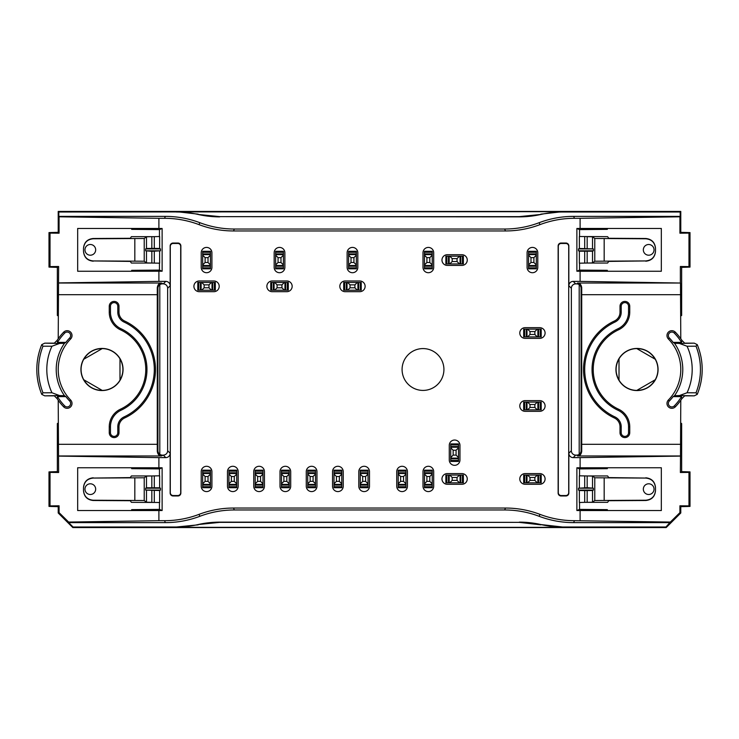 <?xml version="1.0" encoding="UTF-8"?>
<svg xmlns="http://www.w3.org/2000/svg" width="739" height="739" viewBox="0 0 739 739"><rect width="100%" height="100%" fill="white"/><g stroke="black" fill="none" stroke-linecap="round" stroke-linejoin="round"><path stroke-width="1.11" d="M452.185 480.396L457.053 480.396L457.053 477.477L452.185 477.477L452.185 480.396L449.755 482.826L459.482 482.826L457.053 480.396M463.371 482.826L462.402 482.826L462.402 475.048L463.371 475.048L463.371 482.826M462.402 475.048L459.482 475.048L457.053 477.477M460.064 475.048L460.064 482.826L462.402 482.826M460.064 482.826L459.482 482.826M452.185 477.477L449.755 475.048L459.482 475.048M449.755 482.826L449.173 482.826L449.173 475.048L449.755 475.048M449.173 482.826L448.481 482.826L448.481 475.048L449.173 475.048M448.481 475.048L445.866 475.048L445.866 482.826L448.481 482.826M162.303 455.104A4.379 4.379 135 0 1 159.8 454.319A4.379 4.379 -45 0 1 157.924 450.725L157.287 451.363C157.786 454.402 159.171 455.945 161.425 455.972L163.273 455.104A4.379 4.379 45 0 0 167.651 450.725L167.651 288.275A4.379 4.379 -45 0 0 163.273 283.896L161.425 283.028C159.171 283.055 157.786 284.598 157.287 287.637L157.287 451.363M157.924 450.725L157.924 288.275A4.379 4.379 45 0 1 159.8 284.681A4.379 4.379 -135 0 1 162.303 283.896M581.076 450.725L581.076 288.275A4.379 4.379 135 0 0 579.2 284.681A4.379 4.379 -45 0 0 576.697 283.896L575.727 283.896A4.379 4.379 -135 0 0 571.349 288.275L571.349 450.725A4.379 4.379 135 0 0 575.727 455.104L576.697 455.104A4.379 4.379 45 0 0 579.2 454.319A4.379 4.379 -135 0 0 581.076 450.725L581.713 451.363C581.214 454.402 579.829 455.945 577.575 455.972L680.49 455.972L680.785 400.261A53.504 53.504 0 0 0 681.857 398.681L681.524 396.621L673.109 396.621L674.531 395.698L679.437 395.559L687.048 392.76L696.009 392.806A63.434 63.434 0 0 0 696.009 346.194L687.048 346.24L679.437 343.441L674.531 343.302L673.109 342.379A45.153 45.153 0 0 0 669.349 337.991L668.361 338.952A4.868 4.868 0 0 1 668.453 332.07A4.868 4.868 0 0 1 675.326 332.162A53.504 53.504 0 0 1 680.785 338.739L680.49 283.028L577.575 283.028C579.829 283.055 581.214 284.598 581.713 287.637L581.713 451.363M198.061 524.561A97.289 97.28 -112.5 0 1 219.668 522.131L519.231 522.362L219.769 522.362L198.061 524.561A97.289 97.28 -112.5 0 1 176.445 526.999L198.172 524.847M519.332 522.131A97.289 97.28 -67.5 0 1 540.939 524.561A97.289 97.28 -67.5 0 0 562.555 526.999L540.939 524.561M519.231 522.362L540.828 524.847M540.939 214.439L519.231 216.638L219.769 216.638L519.332 216.869A97.289 97.28 -112.5 0 0 540.939 214.439A97.289 97.28 -112.5 0 1 562.555 212.001L680.203 212.001L680.785 211.428L58.215 211.428L58.215 232.342L48.996 232.591L48.996 267.102L57.346 267.361L58.63 266.502L58.215 338.739A53.504 53.504 0 0 1 63.674 332.162A4.868 4.868 0 0 1 70.547 332.07A4.868 4.868 0 0 1 70.639 338.952A43.777 43.777 0 0 0 70.639 400.048A4.868 4.868 0 0 1 70.547 406.93A4.868 4.868 0 0 1 63.674 406.838A53.504 53.504 0 0 1 57.143 398.681L57.476 396.621L65.891 396.621L64.469 395.698L59.563 395.559L51.952 392.76L42.991 392.806A63.434 63.434 0 0 1 42.991 346.194L51.952 346.24L59.563 343.441L64.469 343.302L65.891 342.379A45.153 45.153 0 0 1 69.651 337.991L70.639 338.952M540.828 214.153L562.416 211.668L58.797 212.001L58.215 211.428M579.542 475.851L579.542 468.905L607.338 468.665L607.338 467.75L576.873 467.778L576.873 510.52L579.542 509.393L579.542 502.455M579.542 263.149L579.542 270.095L607.338 270.335L607.338 271.25L580.106 271.25L580.106 281.383L680.49 283.028M574.452 520.69L573.649 522.621A97.317 97.28 -67.5 0 1 539.156 516.302L539.96 514.362A97.317 97.28 -67.5 0 0 574.452 520.69L670.356 522.057L679.926 512.626L679.926 505.799L680.785 506.658L680.785 512.986L666.19 527.572L72.81 527.572L73.05 526.999L176.445 526.999M162.127 467.778L159.458 468.905L131.662 468.665L131.662 467.75L162.127 467.778L162.127 510.52L158.894 510.547L158.894 520.69L68.644 522.057L59.074 512.626L59.074 505.799L58.215 506.658L58.215 512.986L72.81 527.572M58.215 506.658L48.996 506.409L48.996 471.898L57.346 471.639L58.63 472.498L58.215 400.261M58.215 423.004L57.346 423.576L57.346 471.639M58.215 315.996L57.346 315.424L57.346 267.361M580.106 271.25L576.873 271.222L576.873 228.48L580.106 228.453L580.106 218.31L679.926 216.795L679.926 233.201L680.785 232.342L680.785 211.428M680.785 232.342L690.004 232.591L690.004 267.102L681.654 267.361L680.37 266.502L680.37 282.908M680.785 315.996L681.654 315.424L681.654 267.361M680.785 423.004L681.654 423.576L681.654 471.639L680.37 472.498L680.49 455.972M680.785 506.658L690.004 506.409L690.004 471.898L681.654 471.639M681.524 396.621A52.127 52.127 0 0 1 674.337 405.877A3.492 3.492 0 0 1 669.405 405.942A3.492 3.492 0 0 1 669.349 401.009A45.153 45.153 0 0 0 673.109 396.621M674.337 405.877L675.326 406.838A53.504 53.504 0 0 0 680.785 400.261M673.109 342.379L681.524 342.379L681.857 340.319A53.504 53.504 0 0 0 680.785 338.739M681.524 342.379A52.127 52.127 0 0 0 674.337 333.123A3.492 3.492 0 0 0 669.405 333.058A3.492 3.492 0 0 0 669.349 337.991M675.326 406.838A4.868 4.868 0 0 1 668.453 406.93A4.868 4.868 0 0 1 668.361 400.048A43.777 43.777 0 0 0 668.361 338.952M615.947 369.5A21.061 21.061 0 0 1 642.348 349.131A21.061 21.061 0 0 1 655.364 379.828A21.061 21.061 0 0 1 615.947 369.5M614.395 321.012A9.727 9.727 0 0 0 620.012 312.191L620.012 306.269A4.868 4.868 0 0 1 624.88 301.41A4.868 4.868 0 0 1 629.748 306.269L629.748 312.191A19.454 19.454 0 0 1 618.506 329.825A43.777 43.777 0 0 0 618.506 409.175A19.454 19.454 0 0 1 629.748 426.809L629.748 432.731A4.868 4.868 0 0 1 624.88 437.59A4.868 4.868 0 0 1 620.012 432.731L620.012 426.809A9.727 9.727 0 0 0 614.395 417.988A53.504 53.504 0 0 1 614.395 321.012L614.903 322.093A10.928 10.928 0 0 0 621.213 312.191L621.213 306.269A3.667 3.667 0 0 1 624.88 302.602A3.667 3.667 0 0 1 628.547 306.269L628.547 312.191A18.263 18.263 0 0 1 618.007 328.744L618.506 329.825M655.234 379.754A20.914 20.914 0 0 0 655.234 359.246C651.031 352.327 644.879 348.771 636.778 348.586A20.914 20.914 0 0 0 619.014 358.84C615.125 365.944 615.125 373.056 619.014 380.16A20.914 20.914 0 0 0 636.778 390.414C644.879 390.229 651.031 386.673 655.234 379.754L636.778 390.414M679.437 343.441L694.217 343.145L697.246 344.623A65.161 65.161 0 0 1 700.766 356.032L700.849 356.364A65.18 65.18 0 0 1 700.849 382.636L700.766 382.968A65.161 65.161 0 0 1 697.237 394.377L694.217 395.855L679.437 395.559M681.857 398.681L684.683 395.855L694.217 395.855M584.706 490.613L592.521 490.52L593.352 490.096L593.352 488.202L587.172 487.694L578.526 488.202L578.526 490.096L579.367 490.52L584.706 490.613L584.706 502.344L587.172 502.344L592.521 502.215L592.521 490.52M579.367 490.52L579.367 502.483L584.706 502.344M461.912 484.285A5.349 5.349 0 0 0 467.26 478.937A5.349 5.349 0 0 0 461.912 473.588L447.317 473.588A5.349 5.349 0 0 0 441.968 478.937A5.349 5.349 0 0 0 447.317 484.285L461.912 484.285M459.963 445.377A5.349 5.349 0 0 0 454.614 440.028A5.349 5.349 0 0 0 449.266 445.377L449.266 459.963A5.349 5.349 0 0 0 454.614 465.321A5.349 5.349 0 0 0 459.963 459.963L459.963 445.377M359.773 291.683A5.349 5.349 0 0 0 365.121 286.326A5.349 5.349 0 0 0 359.773 280.977L345.178 280.977A5.349 5.349 0 0 0 339.829 286.326A5.349 5.349 0 0 0 345.178 291.683L359.773 291.683M286.815 291.683A5.349 5.349 0 0 0 292.164 286.326A5.349 5.349 0 0 0 286.815 280.977L272.22 280.977A5.349 5.349 0 0 0 266.871 286.326A5.349 5.349 0 0 0 272.22 291.683L286.815 291.683M213.857 291.683A5.349 5.349 0 0 0 219.206 286.326A5.349 5.349 0 0 0 213.857 280.977L199.262 280.977A5.349 5.349 0 0 0 193.914 286.326A5.349 5.349 0 0 0 199.262 291.683L213.857 291.683M201.211 267.361A5.349 5.349 0 0 0 206.56 272.709A5.349 5.349 0 0 0 211.908 267.361L211.908 252.766A5.349 5.349 0 0 0 206.56 247.417A5.349 5.349 0 0 0 201.211 252.766L201.211 267.361M274.169 267.361A5.349 5.349 0 0 0 279.518 272.709A5.349 5.349 0 0 0 284.866 267.361L284.866 252.766A5.349 5.349 0 0 0 279.518 247.417A5.349 5.349 0 0 0 274.169 252.766L274.169 267.361M347.127 267.361A5.349 5.349 0 0 0 352.475 272.709A5.349 5.349 0 0 0 357.824 267.361L357.824 252.766A5.349 5.349 0 0 0 352.475 247.417A5.349 5.349 0 0 0 347.127 252.766L347.127 267.361M423.004 267.361A5.349 5.349 0 0 0 428.352 272.709A5.349 5.349 0 0 0 433.701 267.361L433.701 252.766A5.349 5.349 0 0 0 428.352 247.417A5.349 5.349 0 0 0 423.004 252.766L423.004 267.361M461.912 265.412A5.349 5.349 0 0 0 467.26 260.063A5.349 5.349 0 0 0 461.912 254.715L447.317 254.715A5.349 5.349 0 0 0 441.968 260.063A5.349 5.349 0 0 0 447.317 265.412L461.912 265.412M527.092 267.361A5.349 5.349 0 0 0 532.44 272.709A5.349 5.349 0 0 0 537.789 267.361L537.789 252.766A5.349 5.349 0 0 0 532.44 247.417A5.349 5.349 0 0 0 527.092 252.766L527.092 267.361M539.738 338.37A5.349 5.349 0 0 0 545.086 333.021A5.349 5.349 0 0 0 539.738 327.673L525.143 327.673A5.349 5.349 0 0 0 519.794 333.021A5.349 5.349 0 0 0 525.143 338.37L539.738 338.37M539.738 411.327A5.349 5.349 0 0 0 545.086 405.979A5.349 5.349 0 0 0 539.738 400.63L525.143 400.63A5.349 5.349 0 0 0 519.794 405.979A5.349 5.349 0 0 0 525.143 411.327L539.738 411.327M539.738 484.285A5.349 5.349 0 0 0 545.086 478.937A5.349 5.349 0 0 0 539.738 473.588L525.143 473.588A5.349 5.349 0 0 0 519.794 478.937A5.349 5.349 0 0 0 525.143 484.285L539.738 484.285M201.211 486.234A5.349 5.349 0 0 0 206.56 491.583A5.349 5.349 0 0 0 211.908 486.234L211.908 471.639A5.349 5.349 0 0 0 206.56 466.291A5.349 5.349 0 0 0 201.211 471.639L201.211 486.234M227.473 486.234A5.349 5.349 0 0 0 232.822 491.583A5.349 5.349 0 0 0 238.18 486.234L238.18 471.639A5.349 5.349 0 0 0 232.822 466.291A5.349 5.349 0 0 0 227.473 471.639L227.473 486.234M253.745 486.234A5.349 5.349 0 0 0 259.093 491.583A5.349 5.349 0 0 0 264.442 486.234L264.442 471.639A5.349 5.349 0 0 0 259.093 466.291A5.349 5.349 0 0 0 253.745 471.639L253.745 486.234M280.007 486.234A5.349 5.349 0 0 0 285.356 491.583A5.349 5.349 0 0 0 290.704 486.234L290.704 471.639A5.349 5.349 0 0 0 285.356 466.291A5.349 5.349 0 0 0 280.007 471.639L280.007 486.234M306.269 486.234A5.349 5.349 0 0 0 311.618 491.583A5.349 5.349 0 0 0 316.966 486.234L316.966 471.639A5.349 5.349 0 0 0 311.618 466.291A5.349 5.349 0 0 0 306.269 471.639L306.269 486.234M332.532 486.234A5.349 5.349 0 0 0 337.889 491.583A5.349 5.349 0 0 0 343.238 486.234L343.238 471.639A5.349 5.349 0 0 0 337.889 466.291A5.349 5.349 0 0 0 332.532 471.639L332.532 486.234M358.803 486.234A5.349 5.349 0 0 0 364.151 491.583A5.349 5.349 0 0 0 369.5 486.234L369.5 471.639A5.349 5.349 0 0 0 364.151 466.291A5.349 5.349 0 0 0 358.803 471.639L358.803 486.234M396.741 486.234A5.349 5.349 0 0 0 402.09 491.583A5.349 5.349 0 0 0 407.438 486.234L407.438 471.639A5.349 5.349 0 0 0 402.09 466.291A5.349 5.349 0 0 0 396.741 471.639L396.741 486.234M423.004 486.234A5.349 5.349 0 0 0 428.352 491.583A5.349 5.349 0 0 0 433.701 486.234L433.701 471.639A5.349 5.349 0 0 0 428.352 466.291A5.349 5.349 0 0 0 423.004 471.639L423.004 486.234M443.917 369.5A20.914 20.914 0 0 0 412.547 351.385A20.914 20.914 0 0 0 412.547 387.615A20.914 20.914 0 0 0 443.917 369.5M580.106 467.75L580.106 457.617L573.215 457.617A4.379 4.379 -45 0 1 568.836 453.238L568.836 493.033A2.928 2.919 73.3 0 1 565.926 495.961L561.049 495.961A2.928 2.919 111.8 0 1 558.139 493.042L558.139 245.958A2.928 2.919 -111.8 0 1 561.049 243.039L565.926 243.039A2.928 2.919 -73.3 0 1 568.836 245.967L568.836 285.762A4.379 4.379 45 0 1 573.215 281.383L580.106 281.383M580.106 218.31L574.452 218.31L573.649 216.379A97.317 97.28 67.5 0 0 539.156 222.698L539.96 224.638A97.317 97.28 67.5 0 1 574.452 218.31M539.96 224.638A97.317 97.28 67.5 0 1 505.467 230.956L233.533 230.956L234.337 229.025A97.317 97.28 112.5 0 1 199.844 222.698L199.04 224.638A97.317 97.28 112.5 0 0 233.533 230.956M199.04 224.638A97.317 97.28 112.5 0 0 164.548 218.31L165.351 216.379L58.797 216.379L58.797 212.001M159.458 263.149L159.458 270.095L131.662 270.335L131.662 271.25L162.127 271.222L162.127 228.48L158.894 228.453L158.894 218.31L164.548 218.31M158.894 271.25L158.894 281.383L58.63 282.908M158.894 467.75L158.894 457.617L165.785 457.617A4.379 4.379 -135 0 0 170.164 453.238L170.164 493.033A2.928 2.919 106.7 0 0 173.074 495.961L177.951 495.961A2.928 2.919 68.2 0 0 180.861 493.042L180.861 245.958A2.928 2.919 -68.2 0 0 177.951 243.039L173.074 243.039A2.928 2.919 -106.7 0 0 170.164 245.967L170.164 285.762A4.379 4.379 135 0 0 165.785 281.383L158.894 281.383M158.894 520.69L164.548 520.69L165.351 522.621A97.317 97.28 -112.5 0 0 199.844 516.302L199.04 514.362A97.317 97.28 -112.5 0 1 164.548 520.69M199.04 514.362A97.317 97.28 -112.5 0 1 233.533 508.044L234.337 509.975A97.317 97.28 -112.5 0 0 199.844 516.302M539.96 514.362A97.317 97.28 -67.5 0 0 505.467 508.044L233.533 508.044M580.106 520.69L580.106 510.547L607.338 510.547L607.338 509.633L579.542 509.393M576.873 510.52L580.106 510.547M592.521 502.215L594.784 500.515L645.766 500.229C651.659 499.638 654.902 496.386 655.493 490.493L655.493 487.814C654.902 481.911 651.659 478.66 645.766 478.068L608.714 477.588L607.624 475.953L587.172 475.953L592.521 476.092L594.784 477.782L645.766 478.068M655.493 490.493L655.493 490.742C654.902 496.645 651.659 499.897 645.766 500.506L608.714 500.709L607.624 502.344L587.172 502.344L587.172 490.613M576.873 467.778L579.542 468.905M607.338 467.75L661.331 467.75L661.331 510.547L607.338 510.547M580.106 457.617L680.37 456.092M679.926 505.799L688.979 505.892L688.979 472.406L680.37 472.498M505.467 508.044L504.663 509.975L234.337 509.975M679.926 512.626L680.785 512.986M666.19 527.572L665.95 526.999L562.555 526.999M562.416 527.332L176.584 527.332M665.95 526.999L670.356 522.057M573.649 522.621L670.328 522.621M504.663 509.975A97.317 97.28 -67.5 0 1 539.156 516.302M165.351 522.621L68.672 522.621L68.644 522.057M73.05 526.999L68.672 522.621M655.493 487.814L655.493 487.555C654.902 481.652 651.659 478.401 645.766 477.8M579.367 487.777L579.367 475.814L587.172 475.953L587.172 487.694M688.979 472.406L690.004 471.898M690.004 506.409L688.979 505.892M654.033 489.153A5.349 5.349 0 0 0 646.006 484.516A5.349 5.349 0 0 0 646.006 493.781A5.349 5.349 0 0 0 654.033 489.153A5.349 5.349 0 0 0 646.006 484.516A5.349 5.349 0 0 0 646.006 493.781A5.349 5.349 0 0 0 654.033 489.153M694.217 343.145L684.683 343.145L681.857 340.319M619.014 380.16L619.014 358.84M593.352 490.096L578.526 490.096M578.526 488.202L593.352 488.202M587.172 248.387L587.172 236.656L592.521 236.785L594.784 238.485L645.766 238.771C651.659 239.362 654.902 242.614 655.493 248.507L655.493 248.258C654.902 242.355 651.659 239.103 645.766 238.494L608.714 238.291L607.624 236.656L579.367 236.517L579.367 248.48L593.352 248.904L593.352 250.798L592.521 251.223L579.367 251.223L578.526 250.798L578.526 248.904L579.367 248.48M655.493 248.507L655.493 251.186C654.902 257.089 651.659 260.34 645.766 260.932L608.714 261.412L607.624 263.047L587.172 263.047L592.521 262.908L594.784 261.218L645.766 260.932M576.873 228.48L579.542 229.607L579.542 236.545M576.873 271.222L579.542 270.095M607.338 271.25L661.331 271.25L661.331 228.453L607.338 228.453L607.338 229.367L579.542 229.607M679.926 233.201L688.979 233.108L688.979 266.594L680.37 266.502M580.106 228.453L607.338 228.453M505.467 230.956L504.663 229.025L234.337 229.025M573.649 216.379L680.203 216.379L680.203 212.001M176.445 212.001A97.289 97.28 -67.5 0 1 198.061 214.439A97.289 97.28 -67.5 0 0 219.668 216.869M165.351 216.379A97.317 97.28 112.5 0 1 199.844 222.698M504.663 229.025A97.317 97.28 67.5 0 0 539.156 222.698M655.493 251.186L655.493 251.445C654.902 257.348 651.659 260.599 645.766 261.2M579.367 251.223L579.367 263.186L587.172 263.047L587.172 251.306M688.979 266.594L690.004 267.102M690.004 232.591L688.979 233.108M654.033 249.847A5.349 5.349 0 0 1 646.006 254.484A5.349 5.349 0 0 1 646.006 245.219A5.349 5.349 0 0 1 654.033 249.847A5.349 5.349 0 0 1 646.006 254.484A5.349 5.349 0 0 1 646.006 245.219A5.349 5.349 0 0 1 654.033 249.847M655.234 359.246L636.778 348.586M578.526 250.798L593.352 250.798M593.352 248.904L578.526 248.904M614.903 322.093A52.303 52.303 0 0 0 614.903 416.907A10.928 10.928 0 0 1 621.213 426.809L621.213 432.731A3.667 3.667 0 0 0 624.88 436.398A3.667 3.667 0 0 0 628.547 432.731L628.547 426.809A18.263 18.263 0 0 0 618.007 410.256A44.968 44.968 0 0 1 618.007 328.744M579.2 284.681L579.2 454.319M696.009 346.194L697.237 344.623M697.237 394.377L696.009 392.806M561.224 243.464L565.797 243.464A2.928 2.919 -73.3 0 1 568.716 246.392L568.716 492.608A2.928 2.919 73.3 0 1 565.797 495.536L561.224 495.536A2.928 2.919 111.8 0 1 558.305 492.617L558.305 246.383A2.928 2.919 -111.8 0 1 561.224 243.464L561.049 243.039M162.127 510.52L159.458 509.393L159.458 502.455M65.891 396.621A45.153 45.153 0 0 0 69.651 401.009A3.492 3.492 0 0 1 69.595 405.942A3.492 3.492 0 0 1 64.662 405.877A52.127 52.127 0 0 1 57.476 396.621M65.891 342.379L57.476 342.379L57.143 340.319A53.504 53.504 0 0 1 58.215 338.739M57.476 342.379A52.127 52.127 0 0 1 64.662 333.123A3.492 3.492 0 0 1 69.595 333.058A3.492 3.492 0 0 1 69.651 337.991M123.053 369.5A21.061 21.061 0 0 0 83.636 359.172A21.061 21.061 0 0 0 96.652 389.869A21.061 21.061 0 0 0 123.053 369.5M124.605 321.012A9.727 9.727 0 0 1 118.988 312.191L118.988 306.269A4.868 4.868 0 0 0 114.12 301.41A4.868 4.868 0 0 0 109.252 306.269L109.252 312.191A19.454 19.454 0 0 0 120.494 329.825A43.777 43.777 0 0 1 120.494 409.175A19.454 19.454 0 0 0 109.252 426.809L109.252 432.731A4.868 4.868 0 0 0 114.12 437.59A4.868 4.868 0 0 0 118.988 432.731L118.988 426.809A9.727 9.727 0 0 1 124.605 417.988A53.504 53.504 0 0 0 124.605 321.012L124.097 322.093A52.303 52.303 0 0 1 124.097 416.907A10.928 10.928 0 0 0 117.787 426.809L118.988 426.809M83.766 379.754A20.914 20.914 0 0 1 83.766 359.246C87.969 352.327 94.121 348.771 102.222 348.586A20.914 20.914 0 0 1 119.986 358.84C123.875 365.944 123.875 373.056 119.986 380.16A20.914 20.914 0 0 1 102.222 390.414C94.121 390.229 87.969 386.673 83.766 379.754L102.222 390.414M57.143 398.681L54.316 395.855L44.783 395.855L59.563 395.559M59.563 343.441L44.783 343.145L41.754 344.623A65.161 65.161 0 0 0 38.234 356.032L38.151 356.364A65.18 65.18 0 0 0 38.151 382.636L38.234 382.968A65.161 65.161 0 0 0 41.763 394.377L44.783 395.855M151.828 490.613L151.828 502.344L146.479 502.215L144.216 500.515L93.234 500.229C87.341 499.638 84.098 496.386 83.507 490.493L83.507 490.742C84.098 496.645 87.341 499.897 93.234 500.506L130.286 500.709L131.376 502.344L159.633 502.483L159.633 490.52L145.648 490.096L145.648 488.202L146.479 487.777L159.633 487.777L160.474 488.202L160.474 490.096L159.633 490.52M83.507 490.493L83.507 487.814C84.098 481.911 87.341 478.66 93.234 478.068L130.286 477.588L131.376 475.953L151.828 475.953L146.479 476.092L144.216 477.782L93.234 478.068M159.458 475.851L159.458 468.905M131.662 467.75L77.669 467.75L77.669 510.547L131.662 510.547L131.662 509.633L159.458 509.393M158.894 457.617L58.63 456.092M158.894 510.547L131.662 510.547M59.074 505.799L50.021 505.892L50.021 472.406L58.63 472.498M59.074 512.626L58.215 512.986M83.507 487.814L83.507 487.555C84.098 481.652 87.341 478.401 93.234 477.8M159.633 487.777L159.633 475.814L151.828 475.953L151.828 487.694M50.021 472.406L48.996 471.898M48.996 506.409L50.021 505.892M84.967 489.153A5.349 5.349 0 0 1 92.994 484.516A5.349 5.349 0 0 1 92.994 493.781A5.349 5.349 0 0 1 84.967 489.153A5.349 5.349 0 0 1 92.994 484.516A5.349 5.349 0 0 1 92.994 493.781A5.349 5.349 0 0 1 84.967 489.153M44.783 343.145L54.316 343.145L57.143 340.319M119.986 380.16L119.986 358.84M160.474 488.202L145.648 488.202M145.648 490.096L160.474 490.096M154.294 248.387L146.479 248.48L145.648 248.904L145.648 250.798L151.828 251.306L160.474 250.798L160.474 248.904L159.633 248.48L154.294 248.387L154.294 236.656L151.828 236.656L146.479 236.785L146.479 248.48M159.633 248.48L159.633 236.517L154.294 236.656M146.479 236.785L144.216 238.485L93.234 238.771C87.341 239.362 84.098 242.614 83.507 248.507L83.507 251.186C84.098 257.089 87.341 260.34 93.234 260.932L130.286 261.412L131.376 263.047L151.828 263.047L146.479 262.908L144.216 261.218L93.234 260.932M83.507 248.507L83.507 248.258C84.098 242.355 87.341 239.103 93.234 238.494L130.286 238.291L131.376 236.656L151.828 236.656L151.828 248.387M162.127 271.222L159.458 270.095M162.127 228.48L159.458 229.607L159.458 236.545M131.662 271.25L77.669 271.25L77.669 228.453L131.662 228.453L131.662 229.367L159.458 229.607M158.894 218.31L59.074 216.795L59.074 233.201L50.021 233.108L50.021 266.594L58.63 266.502M158.894 228.453L131.662 228.453M59.074 233.201L58.215 232.342M83.507 251.186L83.507 251.445C84.098 257.348 87.341 260.599 93.234 261.2M159.633 251.223L159.633 263.186L151.828 263.047L151.828 251.306M50.021 266.594L48.996 267.102M48.996 232.591L50.021 233.108M84.967 249.847A5.349 5.349 0 0 0 92.994 254.484A5.349 5.349 0 0 0 92.994 245.219A5.349 5.349 0 0 0 84.967 249.847A5.349 5.349 0 0 0 92.994 254.484A5.349 5.349 0 0 0 92.994 245.219A5.349 5.349 0 0 0 84.967 249.847M83.766 359.246L102.222 348.586M145.648 248.904L160.474 248.904M160.474 250.798L145.648 250.798M117.787 426.809L117.787 432.731A3.667 3.667 0 0 1 114.12 436.398A3.667 3.667 0 0 1 110.453 432.731L110.453 426.809A18.263 18.263 0 0 1 120.993 410.256A44.968 44.968 0 0 0 120.993 328.744L120.494 329.825M120.993 328.744A18.263 18.263 0 0 1 110.453 312.191L110.453 306.269A3.667 3.667 0 0 1 114.12 302.602A3.667 3.667 0 0 1 117.787 306.269L117.787 312.191A10.928 10.928 0 0 0 124.097 322.093M159.8 284.681L159.8 454.319M42.991 346.194L41.763 344.623M41.763 394.377L42.991 392.806M177.776 243.464L173.203 243.464A2.928 2.919 -106.7 0 0 170.284 246.392L170.284 492.608A2.928 2.919 106.7 0 0 173.203 495.536L177.776 495.536A2.928 2.919 68.2 0 0 180.695 492.617L180.695 246.383A2.928 2.919 -68.2 0 0 177.776 243.464L177.951 243.039M198.061 214.439L219.769 216.638M198.172 214.153L176.584 211.668M400.63 476.507L400.63 481.366L403.549 481.366L403.549 476.507L400.63 476.507L398.201 474.069L398.201 483.796L400.63 481.366M398.201 487.694L398.201 486.715L405.979 486.715L405.979 487.694L398.201 487.694M405.979 486.715L405.979 483.796L403.549 481.366M405.979 484.387L398.201 484.387L398.201 486.715M398.201 484.387L398.201 483.796M403.549 476.507L405.979 474.069L405.979 483.796M398.201 474.069L398.201 473.487L405.979 473.487L405.979 474.069M398.201 473.487L398.201 472.794L405.979 472.794L405.979 473.487M405.979 472.794L405.979 470.18L398.201 470.18L398.201 472.794M336.43 476.507L336.43 481.366L339.349 481.366L339.349 476.507L336.43 476.507L333.991 474.069L333.991 483.796L336.43 481.366M333.991 487.694L333.991 486.715L341.778 486.715L341.778 487.694L333.991 487.694M341.778 486.715L341.778 483.796L339.349 481.366M341.778 484.387L333.991 484.387L333.991 486.715M333.991 484.387L333.991 483.796M339.349 476.507L341.778 474.069L341.778 483.796M333.991 474.069L333.991 473.487L341.778 473.487L341.778 474.069M333.991 473.487L333.991 472.794L341.778 472.794L341.778 473.487M341.778 472.794L341.778 470.18L333.991 470.18L333.991 472.794M283.896 476.507L283.896 481.366L286.815 481.366L286.815 476.507L283.896 476.507L281.467 474.069L281.467 483.796L283.896 481.366M281.467 487.694L281.467 486.715L289.245 486.715L289.245 487.694L281.467 487.694M289.245 486.715L289.245 483.796L286.815 481.366M289.245 484.387L281.467 484.387L281.467 486.715M281.467 484.387L281.467 483.796M286.815 476.507L289.245 474.069L289.245 483.796M281.467 474.069L281.467 473.487L289.245 473.487L289.245 474.069M281.467 473.487L281.467 472.794L289.245 472.794L289.245 473.487M289.245 472.794L289.245 470.18L281.467 470.18L281.467 472.794M231.372 476.507L231.372 481.366L234.281 481.366L234.281 476.507L231.372 476.507L228.933 474.069L228.933 483.796L231.372 481.366M228.933 487.694L228.933 486.715L236.72 486.715L236.72 487.694L228.933 487.694M236.72 486.715L236.72 483.796L234.281 481.366M236.72 484.387L228.933 484.387L228.933 486.715M228.933 484.387L228.933 483.796M234.281 476.507L236.72 474.069L236.72 483.796M228.933 474.069L228.933 473.487L236.72 473.487L236.72 474.069M228.933 473.487L228.933 472.794L236.72 472.794L236.72 473.487M236.72 472.794L236.72 470.18L228.933 470.18L228.933 472.794M204.13 287.785L208.989 287.785L208.989 284.866L204.13 284.866L204.13 287.785L201.701 290.224L211.428 290.224L208.989 287.785M215.317 290.224L214.347 290.224L214.347 282.437L215.317 282.437L215.317 290.224M214.347 282.437L211.428 282.437L208.989 284.866M212.01 282.437L212.01 290.224L214.347 290.224M212.01 290.224L211.428 290.224M204.13 284.866L201.701 282.437L211.428 282.437M201.701 290.224L201.119 290.224L201.119 282.437L201.701 282.437M201.119 290.224L200.426 290.224L200.426 282.437L201.119 282.437M200.426 282.437L197.803 282.437L197.803 290.224L200.426 290.224M205.1 257.634L205.1 262.493L208.019 262.493L208.019 257.634L205.1 257.634L202.671 255.204L202.671 264.931L205.1 262.493M202.671 268.82L202.671 267.851L210.449 267.851L210.449 268.82L202.671 268.82M210.449 267.851L210.449 264.931L208.019 262.493M210.449 265.513L202.671 265.513L202.671 267.851M202.671 265.513L202.671 264.931M208.019 257.634L210.449 255.204L210.449 264.931M202.671 255.204L202.671 254.613L210.449 254.613L210.449 255.204M202.671 254.613L202.671 253.92L210.449 253.92L210.449 254.613M210.449 253.92L210.449 251.306L202.671 251.306L202.671 253.92M350.046 287.785L354.905 287.785L354.905 284.866L350.046 284.866L350.046 287.785L347.616 290.224L357.343 290.224L354.905 287.785M361.232 290.224L360.262 290.224L360.262 282.437L361.232 282.437L361.232 290.224M360.262 282.437L357.343 282.437L354.905 284.866M357.925 282.437L357.925 290.224L360.262 290.224M357.925 290.224L357.343 290.224M350.046 284.866L347.616 282.437L357.343 282.437M347.616 290.224L347.025 290.224L347.025 282.437L347.616 282.437M347.025 290.224L346.332 290.224L346.332 282.437L347.025 282.437M346.332 282.437L343.718 282.437L343.718 290.224L346.332 290.224M351.016 257.634L351.016 262.493L353.935 262.493L353.935 257.634L351.016 257.634L348.586 255.204L348.586 264.931L351.016 262.493M348.586 268.82L348.586 267.851L356.364 267.851L356.364 268.82L348.586 268.82M356.364 267.851L356.364 264.931L353.935 262.493M356.364 265.513L348.586 265.513L348.586 267.851M348.586 265.513L348.586 264.931M353.935 257.634L356.364 255.204L356.364 264.931M348.586 255.204L348.586 254.613L356.364 254.613L356.364 255.204M348.586 254.613L348.586 253.92L356.364 253.92L356.364 254.613M356.364 253.92L356.364 251.306L348.586 251.306L348.586 253.92M426.893 257.634L426.893 262.493L429.812 262.493L429.812 257.634L426.893 257.634L424.463 255.204L424.463 264.931L426.893 262.493M424.463 268.82L424.463 267.851L432.241 267.851L432.241 268.82L424.463 268.82M432.241 267.851L432.241 264.931L429.812 262.493M432.241 265.513L424.463 265.513L424.463 267.851M424.463 265.513L424.463 264.931M429.812 257.634L432.241 255.204L432.241 264.931M424.463 255.204L424.463 254.613L432.241 254.613L432.241 255.204M424.463 254.613L424.463 253.92L432.241 253.92L432.241 254.613M432.241 253.92L432.241 251.306L424.463 251.306L424.463 253.92M452.185 261.523L457.053 261.523L457.053 258.604L452.185 258.604L452.185 261.523L449.755 263.952L459.482 263.952L457.053 261.523M463.371 263.952L462.402 263.952L462.402 256.174L463.371 256.174L463.371 263.952M462.402 256.174L459.482 256.174L457.053 258.604M460.064 256.174L460.064 263.952L462.402 263.952M460.064 263.952L459.482 263.952M452.185 258.604L449.755 256.174L459.482 256.174M449.755 263.952L449.173 263.952L449.173 256.174L449.755 256.174M449.173 263.952L448.481 263.952L448.481 256.174L449.173 256.174M448.481 256.174L445.866 256.174L445.866 263.952L448.481 263.952M530.981 257.634L530.981 262.493L533.9 262.493L533.9 257.634L530.981 257.634L528.551 255.204L528.551 264.931L530.981 262.493M528.551 268.82L528.551 267.851L536.329 267.851L536.329 268.82L528.551 268.82M536.329 267.851L536.329 264.931L533.9 262.493M536.329 265.513L528.551 265.513L528.551 267.851M528.551 265.513L528.551 264.931M533.9 257.634L536.329 255.204L536.329 264.931M528.551 255.204L528.551 254.613L536.329 254.613L536.329 255.204M528.551 254.613L528.551 253.92L536.329 253.92L536.329 254.613M536.329 253.92L536.329 251.306L528.551 251.306L528.551 253.92M530.011 334.481L534.87 334.481L534.87 331.562L530.011 331.562L530.011 334.481L527.572 336.91L537.299 336.91L534.87 334.481M541.197 336.91L540.218 336.91L540.218 329.132L541.197 329.132L541.197 336.91M540.218 329.132L537.299 329.132L534.87 331.562M537.881 329.132L537.881 336.91L540.218 336.91M537.881 336.91L537.299 336.91M530.011 331.562L527.572 329.132L537.299 329.132M527.572 336.91L526.99 336.91L526.99 329.132L527.572 329.132M526.99 336.91L526.297 336.91L526.297 329.132L526.99 329.132M526.297 329.132L523.683 329.132L523.683 336.91L526.297 336.91M530.011 407.438L534.87 407.438L534.87 404.519L530.011 404.519L530.011 407.438L527.572 409.868L537.299 409.868L534.87 407.438M541.197 409.868L540.218 409.868L540.218 402.09L541.197 402.09L541.197 409.868M540.218 402.09L537.299 402.09L534.87 404.519M537.881 402.09L537.881 409.868L540.218 409.868M537.881 409.868L537.299 409.868M530.011 404.519L527.572 402.09L537.299 402.09M527.572 409.868L526.99 409.868L526.99 402.09L527.572 402.09M526.99 409.868L526.297 409.868L526.297 402.09L526.99 402.09M526.297 402.09L523.683 402.09L523.683 409.868L526.297 409.868M530.011 480.396L534.87 480.396L534.87 477.477L530.011 477.477L530.011 480.396L527.572 482.826L537.299 482.826L534.87 480.396M541.197 482.826L540.218 482.826L540.218 475.048L541.197 475.048L541.197 482.826M540.218 475.048L537.299 475.048L534.87 477.477M537.881 475.048L537.881 482.826L540.218 482.826M537.881 482.826L537.299 482.826M530.011 477.477L527.572 475.048L537.299 475.048M527.572 482.826L526.99 482.826L526.99 475.048L527.572 475.048M526.99 482.826L526.297 482.826L526.297 475.048L526.99 475.048M526.297 475.048L523.683 475.048L523.683 482.826L526.297 482.826M278.058 257.634L278.058 262.493L280.977 262.493L280.977 257.634L278.058 257.634L275.629 255.204L275.629 264.931L278.058 262.493M275.629 268.82L275.629 267.851L283.406 267.851L283.406 268.82L275.629 268.82M283.406 267.851L283.406 264.931L280.977 262.493M283.406 265.513L275.629 265.513L275.629 267.851M275.629 265.513L275.629 264.931M280.977 257.634L283.406 255.204L283.406 264.931M275.629 255.204L275.629 254.613L283.406 254.613L283.406 255.204M275.629 254.613L275.629 253.92L283.406 253.92L283.406 254.613M283.406 253.92L283.406 251.306L275.629 251.306L275.629 253.92M277.088 287.785L281.947 287.785L281.947 284.866L277.088 284.866L277.088 287.785L274.659 290.224L284.386 290.224L281.947 287.785M288.275 290.224L287.305 290.224L287.305 282.437L288.275 282.437L288.275 290.224M287.305 282.437L284.386 282.437L281.947 284.866M284.968 282.437L284.968 290.224L287.305 290.224M284.968 290.224L284.386 290.224M277.088 284.866L274.659 282.437L284.386 282.437M274.659 290.224L274.067 290.224L274.067 282.437L274.659 282.437M274.067 290.224L273.384 290.224L273.384 282.437L274.067 282.437M273.384 282.437L270.76 282.437L270.76 290.224L273.384 290.224M205.1 476.507L205.1 481.366L208.019 481.366L208.019 476.507L205.1 476.507L202.671 474.069L202.671 483.796L205.1 481.366M202.671 487.694L202.671 486.715L210.449 486.715L210.449 487.694L202.671 487.694M210.449 486.715L210.449 483.796L208.019 481.366M210.449 484.387L202.671 484.387L202.671 486.715M202.671 484.387L202.671 483.796M208.019 476.507L210.449 474.069L210.449 483.796M202.671 474.069L202.671 473.487L210.449 473.487L210.449 474.069M202.671 473.487L202.671 472.794L210.449 472.794L210.449 473.487M210.449 472.794L210.449 470.18L202.671 470.18L202.671 472.794M257.634 476.507L257.634 481.366L260.553 481.366L260.553 476.507L257.634 476.507L255.204 474.069L255.204 483.796L257.634 481.366M255.204 487.694L255.204 486.715L262.982 486.715L262.982 487.694L255.204 487.694M262.982 486.715L262.982 483.796L260.553 481.366M262.982 484.387L255.204 484.387L255.204 486.715M255.204 484.387L255.204 483.796M260.553 476.507L262.982 474.069L262.982 483.796M255.204 474.069L255.204 473.487L262.982 473.487L262.982 474.069M255.204 473.487L255.204 472.794L262.982 472.794L262.982 473.487M262.982 472.794L262.982 470.18L255.204 470.18L255.204 472.794M310.158 476.507L310.158 481.366L313.077 481.366L313.077 476.507L310.158 476.507L307.729 474.069L307.729 483.796L310.158 481.366M307.729 487.694L307.729 486.715L315.516 486.715L315.516 487.694L307.729 487.694M315.516 486.715L315.516 483.796L313.077 481.366M315.516 484.387L307.729 484.387L307.729 486.715M307.729 484.387L307.729 483.796M313.077 476.507L315.516 474.069L315.516 483.796M307.729 474.069L307.729 473.487L315.516 473.487L315.516 474.069M307.729 473.487L307.729 472.794L315.516 472.794L315.516 473.487M315.516 472.794L315.516 470.18L307.729 470.18L307.729 472.794M362.692 476.507L362.692 481.366L365.611 481.366L365.611 476.507L362.692 476.507L360.262 474.069L360.262 483.796L362.692 481.366M360.262 487.694L360.262 486.715L368.04 486.715L368.04 487.694L360.262 487.694M368.04 486.715L368.04 483.796L365.611 481.366M368.04 484.387L360.262 484.387L360.262 486.715M360.262 484.387L360.262 483.796M365.611 476.507L368.04 474.069L368.04 483.796M360.262 474.069L360.262 473.487L368.04 473.487L368.04 474.069M360.262 473.487L360.262 472.794L368.04 472.794L368.04 473.487M368.04 472.794L368.04 470.18L360.262 470.18L360.262 472.794M426.893 476.507L426.893 481.366L429.812 481.366L429.812 476.507L426.893 476.507L424.463 474.069L424.463 483.796L426.893 481.366M424.463 487.694L424.463 486.715L432.241 486.715L432.241 487.694L424.463 487.694M432.241 486.715L432.241 483.796L429.812 481.366M432.241 484.387L424.463 484.387L424.463 486.715M424.463 484.387L424.463 483.796M429.812 476.507L432.241 474.069L432.241 483.796M424.463 474.069L424.463 473.487L432.241 473.487L432.241 474.069M424.463 473.487L424.463 472.794L432.241 472.794L432.241 473.487M432.241 472.794L432.241 470.18L424.463 470.18L424.463 472.794M453.155 450.236L453.155 455.104L456.074 455.104L456.074 450.236L453.155 450.236L450.725 447.806L450.725 457.533L453.155 455.104M450.725 461.422L450.725 460.452L458.513 460.452L458.513 461.422L450.725 461.422M458.513 460.452L458.513 457.533L456.074 455.104M458.513 458.115L450.725 458.115L450.725 460.452M450.725 458.115L450.725 457.533M456.074 450.236L458.513 447.806L458.513 457.533M450.725 447.806L450.725 447.224L458.513 447.224L458.513 447.806M450.725 447.224L450.725 446.532L458.513 446.532L458.513 447.224M458.513 446.532L458.513 443.917L450.725 443.917L450.725 446.532M460.757 482.826L460.757 475.048M674.337 333.123L675.326 332.162M581.648 294.695L680.785 294.695M581.648 444.305L680.785 444.305M581.076 288.275L581.713 287.637M604.169 500.266L604.169 478.031M576.697 455.104L577.575 455.972M573.215 457.617L575.727 455.104M568.836 453.238L571.349 450.725M584.706 475.953L584.706 487.694M594.784 500.515L594.784 477.782M592.521 487.777L592.521 476.092M584.706 248.387L584.706 236.656M592.521 236.785L592.521 248.48M604.169 238.734L604.169 260.969M573.215 281.383L575.727 283.896M576.697 283.896L577.575 283.028M568.836 285.762L571.349 288.275M584.706 263.047L584.706 251.306M592.521 251.223L592.521 262.908M594.784 238.485L594.784 261.218M700.849 356.364A65.18 65.18 0 0 1 700.849 382.636M687.048 392.76A55.185 55.185 0 0 0 687.048 346.24M674.531 395.698A45.763 45.763 0 0 0 674.531 343.302M669.349 401.009L668.361 400.048M618.007 410.256L618.506 409.175M614.903 416.907L614.395 417.988M628.547 432.731L629.748 432.731M628.547 426.809L629.748 426.809M621.213 426.809L620.012 426.809M621.213 432.731L620.012 432.731M628.547 306.269L629.748 306.269M628.547 312.191L629.748 312.191M621.213 306.269L620.012 306.269M621.213 312.191L620.012 312.191M64.662 405.877L63.674 406.838M64.662 333.123L63.674 332.162M157.352 444.305L58.215 444.305M157.352 294.695L58.215 294.695M154.294 490.613L154.294 502.344M146.479 502.215L146.479 490.52M157.924 288.275L157.287 287.637M134.831 500.266L134.831 478.031M165.785 457.617L163.273 455.104M58.51 455.972L161.425 455.972M170.164 453.238L167.651 450.725M154.294 475.953L154.294 487.694M146.479 487.777L146.479 476.092M144.216 500.515L144.216 477.782M134.831 238.734L134.831 260.969M58.51 283.028L161.425 283.028M165.785 281.383L163.273 283.896M170.164 285.762L167.651 288.275M154.294 263.047L154.294 251.306M144.216 238.485L144.216 261.218M146.479 251.223L146.479 262.908M38.151 356.364A65.18 65.18 0 0 0 38.151 382.636M51.952 392.76A55.185 55.185 0 0 1 51.952 346.24M64.469 395.698A45.763 45.763 0 0 1 64.469 343.302M69.651 401.009L70.639 400.048M120.993 410.256L120.494 409.175M124.097 416.907L124.605 417.988M110.453 426.809L109.252 426.809M110.453 432.731L109.252 432.731M117.787 432.731L118.988 432.731M110.453 312.191L109.252 312.191M110.453 306.269L109.252 306.269M117.787 312.191L118.988 312.191M117.787 306.269L118.988 306.269M398.201 485.08L405.979 485.08M333.991 485.08L341.778 485.08M281.467 485.08L289.245 485.08M228.933 485.08L236.72 485.08M212.703 290.224L212.703 282.437M202.671 266.206L210.449 266.206M358.618 290.224L358.618 282.437M348.586 266.206L356.364 266.206M424.463 266.206L432.241 266.206M460.757 263.952L460.757 256.174M528.551 266.206L536.329 266.206M538.574 336.91L538.574 329.132M538.574 409.868L538.574 402.09M538.574 482.826L538.574 475.048M275.629 266.206L283.406 266.206M285.66 290.224L285.66 282.437M202.671 485.08L210.449 485.08M255.204 485.08L262.982 485.08M307.729 485.08L315.516 485.08M360.262 485.08L368.04 485.08M424.463 485.08L432.241 485.08M450.725 458.808L458.513 458.808M446.836 482.826L446.836 475.048M398.201 471.149L405.979 471.149M333.991 471.149L341.778 471.149M281.467 471.149L289.245 471.149M228.933 471.149L236.72 471.149M198.782 290.224L198.782 282.437M202.671 252.285L210.449 252.285M344.697 290.224L344.697 282.437M348.586 252.285L356.364 252.285M424.463 252.285L432.241 252.285M446.836 263.952L446.836 256.174M528.551 252.285L536.329 252.285M524.653 336.91L524.653 329.132M524.653 409.868L524.653 402.09M524.653 482.826L524.653 475.048M275.629 252.285L283.406 252.285M271.74 290.224L271.74 282.437M202.671 471.149L210.449 471.149M255.204 471.149L262.982 471.149M307.729 471.149L315.516 471.149M360.262 471.149L368.04 471.149M424.463 471.149L432.241 471.149M450.725 444.887L458.513 444.887"/></g></svg>
